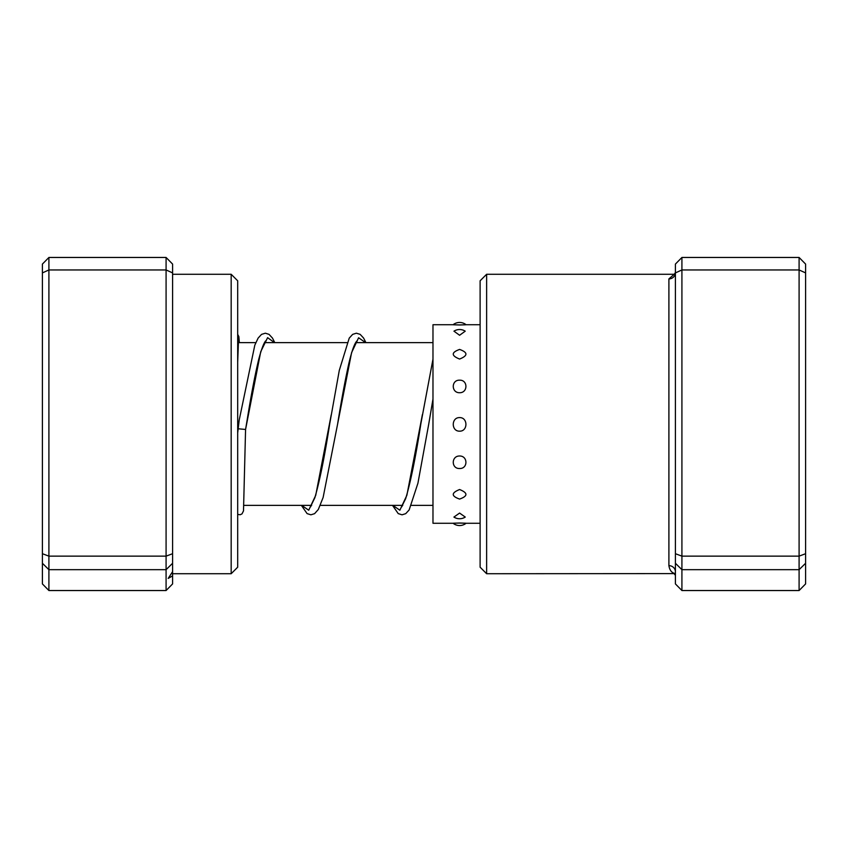 <?xml version="1.0" encoding="UTF-8"?>
<svg xmlns="http://www.w3.org/2000/svg" width="848" height="848" viewBox="0 0 848 848"><rect width="100%" height="100%" fill="white"/><g stroke="black" fill="none" stroke-linecap="round" stroke-linejoin="round"><path stroke-width="1.27" d="M674.181 274.275L675.411 272.611A6.508 6.307 0 0 1 668.902 278.918L674.181 274.275L486.625 274.275L486.625 573.725L675.411 573.598C671.828 573.036 669.666 570.386 668.902 565.658L668.902 278.918M486.625 573.725L480.116 567.206L480.116 280.794L486.625 274.275M675.411 553.712L681.919 556.14L681.919 590.537L675.411 583.922L675.411 272.908L681.919 269.95L681.919 257.463L799.092 257.463L799.092 269.95L805.6 272.908L805.6 583.922L799.092 590.537L799.092 269.95L681.919 269.95L681.919 556.14L799.092 556.14L805.6 553.712M675.411 272.908L675.411 264.078L681.919 257.463M681.919 590.537L799.092 590.537M675.411 563.273L681.919 569.676L799.092 569.676L805.6 563.273M799.092 257.463L805.6 264.078L805.6 272.908M675.411 571.817A6.508 6.159 0 0 0 668.902 565.658M459.595 523.068C451.157 523.301 451.157 523.28 459.595 523.015C468.022 523.28 468.022 523.301 459.595 523.068M480.116 324.731L466.082 324.731A10.42 10.42 0 0 0 453.086 324.731L432.978 324.731L432.978 523.269L453.086 523.269A10.42 10.42 0 0 0 466.093 523.269L480.116 523.269M459.595 513.072L453.913 517.068A10.42 10.42 0 0 0 465.266 517.068L459.595 513.072M459.595 489.529C451.157 492.9 451.157 496.08 459.595 499.08C468.022 496.069 468.022 492.889 459.595 489.529M459.595 456.001C451.147 455.864 451.168 468.859 459.595 468.509C468.043 468.849 468.011 455.842 459.595 456.001M459.595 417.608C451.157 417.343 451.157 431.431 459.595 431.166C468.022 431.431 468.032 417.343 459.595 417.608M459.595 380.18C451.147 379.851 451.168 392.878 459.595 392.73C468.043 392.878 468.011 379.83 459.595 380.18M459.595 349.429C451.157 352.461 451.157 355.672 459.595 359.054C468.022 355.662 468.022 352.45 459.595 349.429M453.956 331.176L459.595 335.267L465.223 331.176A10.42 10.42 0 0 0 453.956 331.176M459.595 324.932C451.157 324.699 451.157 324.72 459.595 324.985C468.022 324.72 468.022 324.699 459.595 324.932M237.684 432.989L239.221 419.972L237.758 428.738L245.57 429.459L260.749 351.644L267.608 337.663L274.466 342.634M231.175 274.275L237.684 280.794L237.684 567.206L231.175 573.725L231.175 274.275L172.589 274.275M172.589 272.908L166.081 269.95L166.081 257.463L172.589 264.078L172.589 583.922L166.081 590.537L48.908 590.537L48.908 556.14L42.4 553.712L42.4 264.078L48.908 257.463L48.908 556.14L166.081 556.14L166.081 269.95L48.908 269.95L42.4 272.908M166.081 257.463L48.908 257.463M166.081 590.537L166.081 569.676L48.908 569.676L42.4 563.273L42.4 553.712M172.589 563.273L166.081 569.676L166.081 556.14L172.589 553.712M48.908 590.537L42.4 583.922L42.4 563.273M172.589 571.658L168.19 578.41L172.589 575.866M301.697 505.366L308.714 510.22L315.732 495.285L331.186 415.001M392.836 505.366L399.853 510.22L406.87 495.285L422.389 414.608M356.997 340.885L355.906 342.21C353.722 345.645 351.348 352.863 348.751 363.866C345.041 380.699 341.309 400.818 337.578 424.233L351.591 352.651L358.598 337.769L365.605 342.634M432.978 399.069L428.717 424.212L432.978 399.037M432.978 505.366L411.492 505.366M402.789 505.366L320.353 505.366M311.661 505.366L243.906 505.366M432.978 342.634L355.641 342.634M346.949 342.634L264.512 342.634M255.81 342.634L238.309 342.634M675.411 575.389L674.181 573.725M266.092 342.634L265.297 341.458M265.859 340.885C266.484 340.483 263.866 339.857 258.576 359.902C254.75 376.141 250.902 396.408 247.033 420.703L245.57 429.459L243.503 510.888L242.009 513.877L240.143 514.747L237.684 514.386M365.923 342.634L363.58 338.034L360.156 334.356L356.34 333.2L352.651 334.377L349.228 338.129L339.295 370.364L329.766 423.523C324.731 456.023 319.76 480.784 314.831 497.797L310.304 507.115M310.866 506.542L310.082 505.366M357.22 342.634L356.436 341.458M432.978 359.139L420.905 423.502C415.764 456.754 410.686 481.812 405.673 498.656L401.443 507.115M402.005 506.542L401.21 505.366M237.684 362.35L238.574 338.363M239.348 342.634L238.871 336.667L237.684 334.335M239.221 419.972L254.813 345.168L258.099 338.129L261.523 334.388L265.329 333.2L269.028 334.356L272.452 338.045L274.784 342.634M301.379 505.366L307.093 513.612L310.909 514.81L314.597 513.655L318.329 509.457L323.12 497.49L337.578 424.233M392.507 505.366L398.231 513.612L402.047 514.81L405.726 513.655L409.139 509.966L417.926 483.222L428.717 424.212M231.175 573.725L172.589 573.725"/></g></svg>
